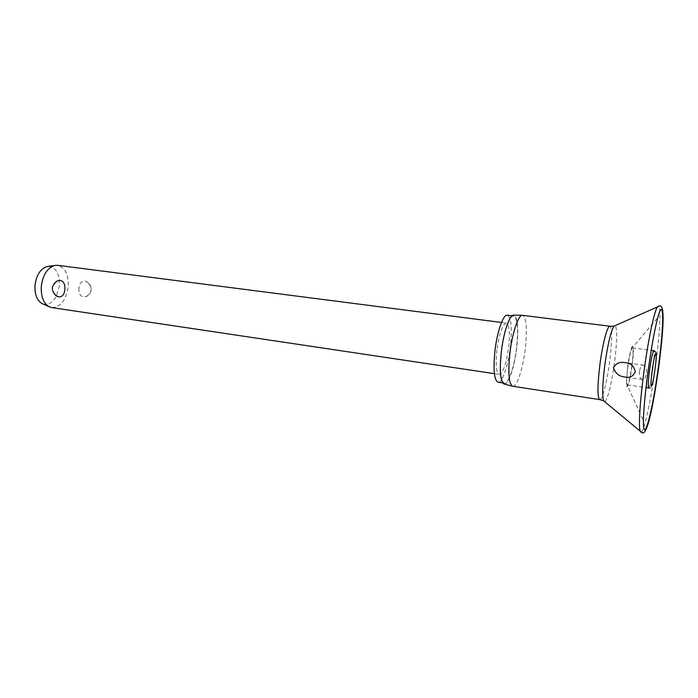 <?xml version="1.0" encoding="UTF-8"?>
<svg xmlns="http://www.w3.org/2000/svg" width="698" height="698" viewBox="0 0 698 698"><rect width="100%" height="100%" fill="white"/><g stroke="black" fill="none" stroke-linecap="round" stroke-linejoin="round"><path stroke-width="0.52" stroke-dasharray="3.49 2.62" d="M639.403 371.284C639.281 376.178 640.328 378.935 642.553 379.538C644.42 379.607 645.72 377.574 646.453 373.43C646.828 368.57 645.955 365.839 643.861 365.237L643.643 365.22C641.68 365.316 640.267 367.331 639.403 371.284M627.572 367.68L626.359 383.324C626.429 392.957 630.163 380.968 632.152 365.167C634.133 350.562 633.583 340.685 631.105 349.14C629.814 353.563 628.636 359.74 627.572 367.68M512.664 386.273C516.799 387.268 522.907 368.788 525.236 349.192C527.374 329.133 526.475 317.834 522.532 315.304M504.235 384.057C508.406 385.06 514.478 367.131 516.721 348.084C518.78 328.584 517.811 317.599 513.815 315.138M497.997 382.234C502.159 383.211 508.153 365.796 510.325 347.264C512.306 328.296 511.302 317.607 507.306 315.191M501.574 351.242C499.628 370.437 500.562 381.091 504.375 383.202C508.432 384.17 514.347 366.694 516.537 348.119C518.544 329.116 517.602 318.401 513.719 316.002C509.854 314.964 503.816 332.082 501.574 351.242M631.952 365.272C630.268 377.147 628.715 383.691 627.301 384.903C626.342 383.874 626.507 378.089 627.781 367.558C629.5 355.552 631.053 349 632.44 347.883C633.4 349.017 633.234 354.811 631.952 365.272M51.757 307.582C60.569 307.242 66.066 300.297 68.23 286.73C68.692 274.602 65.158 267.465 57.629 265.319M78.996 288.222C78.499 292.977 79.956 295.908 83.341 297.016L86.648 296.441C89.213 295.106 90.696 292.924 91.115 289.897C91.22 286.163 89.737 283.414 86.674 281.652L84.816 281.05C81.317 281.128 79.371 283.51 78.996 288.222M496.897 349.942C495.423 364.574 496.191 372.723 499.192 374.372C503.084 372.95 506.225 364.024 508.624 347.604C510.133 333.077 509.365 324.902 506.32 323.078C502.499 324.352 499.358 333.304 496.897 349.942M55.552 295.42C53.275 293.448 52.21 290.909 52.359 287.803C52.821 284.496 54.47 282.175 57.315 280.858M42.979 303.962C48.214 305.384 52.708 302.749 56.459 296.057L59.4 285.665C59.696 273.66 55.962 267.238 48.197 266.409M641.008 432.202C644.097 432.542 651.182 399.256 655.614 365.368C659.75 334.595 661.294 306.658 658.537 306.117M631.105 349.14L657.691 317.86C654.244 330.721 650.868 349.349 647.543 373.753C644.9 394.108 643.521 409.752 643.399 420.676L626.359 383.324M604.677 401.682C607.347 401.114 612.111 381.614 614.676 361.433C617.154 340.973 617.346 329.02 615.252 325.573M599.704 399.605C602.304 400.364 607.216 381.064 609.773 360.857C612.242 340.17 612.286 328.627 609.904 326.219M648.643 388.018L648.8 387.957C650.013 385.924 651.409 379.328 652.97 368.186C654.296 357.646 654.584 351.818 653.834 350.701M504.375 383.202L502.743 382.958M642.553 379.546L625.042 377.033M627.301 384.903L646.016 387.634M494.385 373.657L499.192 374.372M86.648 296.441C92.546 291.555 92.555 286.625 86.674 281.643M501.496 322.459L506.32 323.078M632.44 347.883L651.199 350.352M649.55 387.957C652.037 391.386 656.958 362.245 655.989 353.336M655.771 352.473L655.221 351.478M643.861 365.237L625.164 362.655M513.719 316.002L512.079 315.793"/><path stroke-width="1.05" d="M635.285 371.851C633.147 376.405 629.736 378.133 625.042 377.033C619.205 376.571 615.348 373.439 613.472 367.637C615.933 363.388 619.615 361.695 624.501 362.576L625.164 362.655C630.669 362.969 634.046 366.031 635.285 371.851M509.976 352.569C507.943 372.13 508.737 383.342 512.358 386.186L599.704 399.605C597.348 397.581 597.392 386.09 599.835 365.15C602.47 344.219 607.461 325.294 609.904 326.219L522.209 315.304C518.274 315.112 512.297 332.92 509.976 352.569M513.815 315.138L513.492 315.13C509.523 314.946 503.607 332.222 501.365 351.286C499.419 370.272 500.274 381.169 503.921 383.979L504.235 384.057M512.079 315.793L507.306 315.191C503.345 314.144 497.229 331.218 495.004 350.317C493.085 369.469 494.079 380.105 497.997 382.234L502.743 382.958M501.496 322.459L57.629 265.319L54.61 265.467C47.359 267.901 42.927 274.838 41.313 286.259C40.807 296.249 43.328 303.037 48.886 306.614L51.757 307.582L494.385 373.657M57.245 296.476C50.71 291.206 50.736 285.997 57.315 280.858L60.342 280.404C63.823 281.512 65.307 284.557 64.801 289.539C64.408 294.451 62.419 296.929 58.841 296.955L55.552 295.42M48.197 266.409L47.002 266.584C40.44 268.782 36.444 274.986 35.005 285.212C34.551 294.146 36.846 300.236 41.88 303.464L42.979 303.962M658.537 306.117L657.333 307.05C654.139 311.544 647.866 341.61 643.704 373.482C639.935 401.76 638.495 426.181 640.11 430.98L641.008 432.202M647.7 373.901C645.074 394.414 643.643 410.005 643.399 420.676C643.137 447.584 652.839 410.171 658.528 365.979C664.138 325.006 664.208 293.98 657.691 317.86C654.436 330.52 651.112 349.175 647.718 373.823M615.252 325.573L613.926 326.158C610.724 331.576 607.644 344.838 604.686 365.944C602.479 384.205 602.104 395.81 603.561 400.757L604.677 401.682M651.199 350.352L653.738 350.728C652.551 352.385 651.138 359.008 649.498 370.586C648.172 381.204 647.892 387.015 648.643 388.018L649.55 387.957M652.133 370.778C650.894 380.785 650.676 385.881 651.478 386.055C653.311 385.122 657.769 351.591 655.823 353.301C654.794 354.793 653.564 360.613 652.133 370.778M658.886 365.909C663.048 332.894 665.403 305.096 659.767 305.899L613.926 326.158L609.904 326.219M658.877 365.97C653.747 402.929 647.386 436.093 642.134 432.743L603.561 400.757L599.704 399.605M503.921 383.979L512.358 386.186M646.016 387.634L648.643 388.018M41.88 303.464L48.886 306.614M47.002 266.584L54.61 265.467M655.989 353.336L655.771 352.473M655.221 351.478L653.834 350.701M513.492 315.13L522.209 315.304"/></g></svg>
